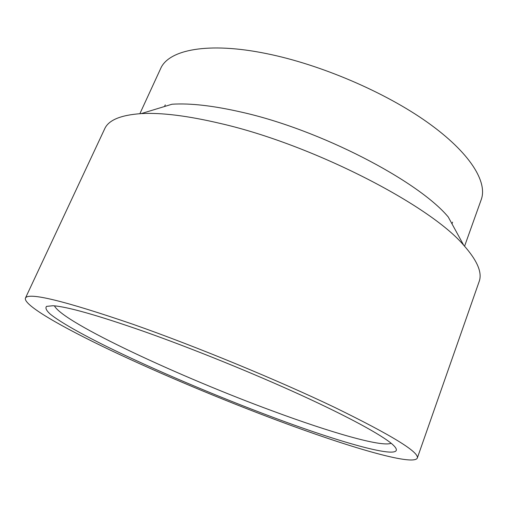 <?xml version="1.0" encoding="UTF-8"?>
<svg xmlns="http://www.w3.org/2000/svg" width="508" height="508" viewBox="0 0 508 508"><rect width="100%" height="100%" fill="white"/><g stroke="black" fill="none" stroke-linecap="round" stroke-linejoin="round"><path stroke-width="0.76" d="M272.84 417.265C346.856 445.021 413.855 463.429 392.265 444.189C381.756 435.083 349.199 417.182 301.009 395.116C252.838 373.075 192.157 348.494 143.777 331.4C97.136 315.131 66.878 306.584 53.003 305.74L46.565 306.368C45.091 307.924 46.304 310.496 50.197 314.077C59.976 321.951 80.537 333.553 106.877 346.608C153.918 369.71 216.351 396.183 272.84 417.265M54.439 305.854C62.979 322.771 180.823 377.311 273.279 411.226C329.984 432.225 381.521 447.332 391.16 443.268M464.572 246.202L481.241 199.587C487.75 181.915 470.033 152.648 427.514 122.384C385.083 92.189 320.561 64.529 266.725 53.657C207.683 41.516 168.389 49.873 160.572 68.726L139.871 113.697M417.297 458.089L479.12 281.635C482.486 272.726 477.342 260.591 463.683 245.224L448.221 216.948C417.817 180.556 319.697 129.54 241.427 112.128C213.195 105.677 190.056 103.041 172.021 104.229L141.186 113.614C120.682 115.043 108.515 120.117 104.686 128.829L25.4 298.158C23.33 305.048 61.125 326.727 110.452 350.196C160.484 373.926 221.551 399.529 277.787 420.56C347.694 446.71 413.347 466.312 417.297 458.089C419.36 452.241 391.858 435.356 334.785 407.448C277.94 380.213 196.056 346.437 133.191 324.358C64.008 300.685 28.073 291.948 25.4 298.158M463.683 245.224C429.819 205.08 312.553 144.64 220.904 123.584C187.935 115.799 161.36 112.478 141.186 113.614M452.59 222.136L451.98 223.818M165.265 104.877L164.529 106.509"/></g></svg>
